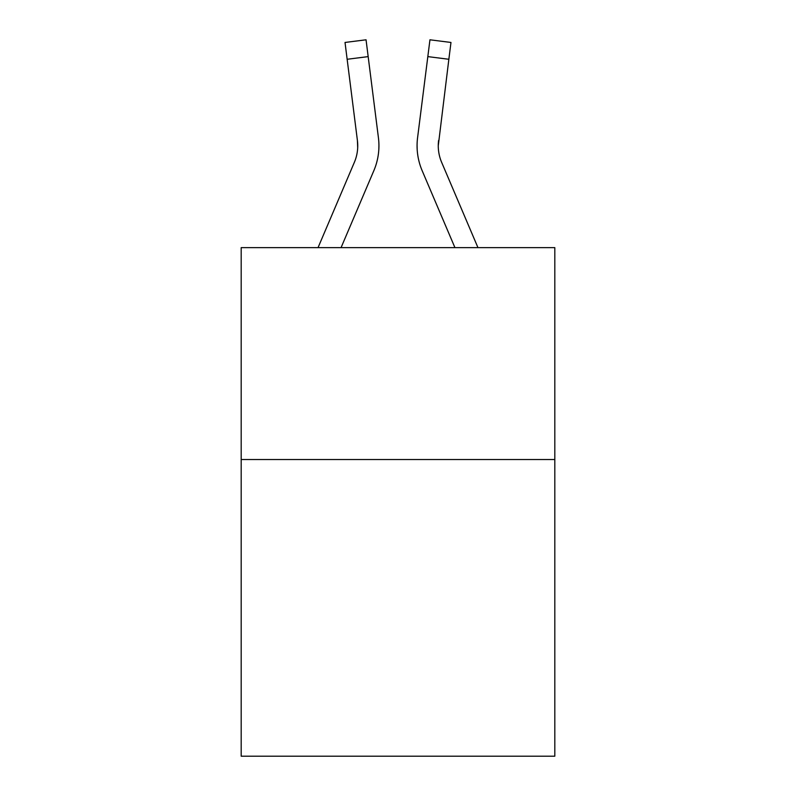 <?xml version="1.0" encoding="UTF-8"?>
<svg xmlns="http://www.w3.org/2000/svg" width="796" height="796" viewBox="0 0 796 796"><rect width="100%" height="100%" fill="white"/><g stroke="black" fill="none" stroke-linecap="round" stroke-linejoin="round"><path stroke-width="1.19" d="M554.812 459.541L554.812 756.2L241.188 756.2L241.188 247.636L554.812 247.636L554.812 459.541L241.188 459.541M373.851 170.652L341.066 247.636L373.851 170.652A63.571 63.571 0 0 0 378.428 137.778L368.17 56.615L347.146 59.272L345.026 42.457L366.051 39.8L368.17 56.615M378.856 148.842L378.926 145.718M378.11 135.24L378.428 137.778L378.11 135.24M422.149 170.652L454.934 247.636L422.149 170.652A63.571 63.571 0 0 1 417.572 137.778L429.949 39.8L450.974 42.457L448.854 59.272L427.83 56.615M477.958 247.636L441.651 162.354A42.377 42.377 0 0 1 438.258 145.827L448.854 59.272M318.042 247.636L354.349 162.354A42.377 42.377 0 0 0 357.742 145.837A42.377 42.377 0 0 1 354.349 162.354A42.377 42.377 0 0 0 357.742 145.837A42.377 42.377 0 0 1 354.349 162.354A42.377 42.377 0 0 0 357.742 145.837A42.377 42.377 0 0 1 354.349 162.354A42.377 42.377 0 0 0 357.742 145.837A42.377 42.377 0 0 1 354.349 162.354A42.377 42.377 0 0 0 357.404 140.434L347.146 59.272M438.596 140.434A42.377 42.377 0 0 0 441.651 162.354A42.377 42.377 0 0 1 438.258 145.827L438.258 145.827A42.377 42.377 0 0 0 441.651 162.354A42.377 42.377 0 0 1 438.258 145.827A42.377 42.377 0 0 0 441.651 162.354A42.377 42.377 0 0 1 438.258 145.827A42.377 42.377 0 0 0 441.651 162.354A42.377 42.377 0 0 1 438.258 145.827A42.377 42.377 0 0 0 441.651 162.354A42.377 42.377 0 0 1 438.258 145.827A42.377 42.377 0 0 0 441.651 162.354A42.377 42.377 0 0 1 438.258 145.827A42.377 42.377 0 0 0 441.651 162.354A42.377 42.377 0 0 1 438.258 145.827M354.349 162.354A42.377 42.377 0 0 0 357.404 140.434L357.693 147.817L357.404 140.434A42.377 42.377 0 0 1 354.349 162.354A42.377 42.377 0 0 0 357.404 140.434A42.377 42.377 0 0 1 354.349 162.354A42.377 42.377 0 0 0 357.404 140.434A42.377 42.377 0 0 1 354.349 162.354M417.144 148.852L417.074 145.718"/></g></svg>
